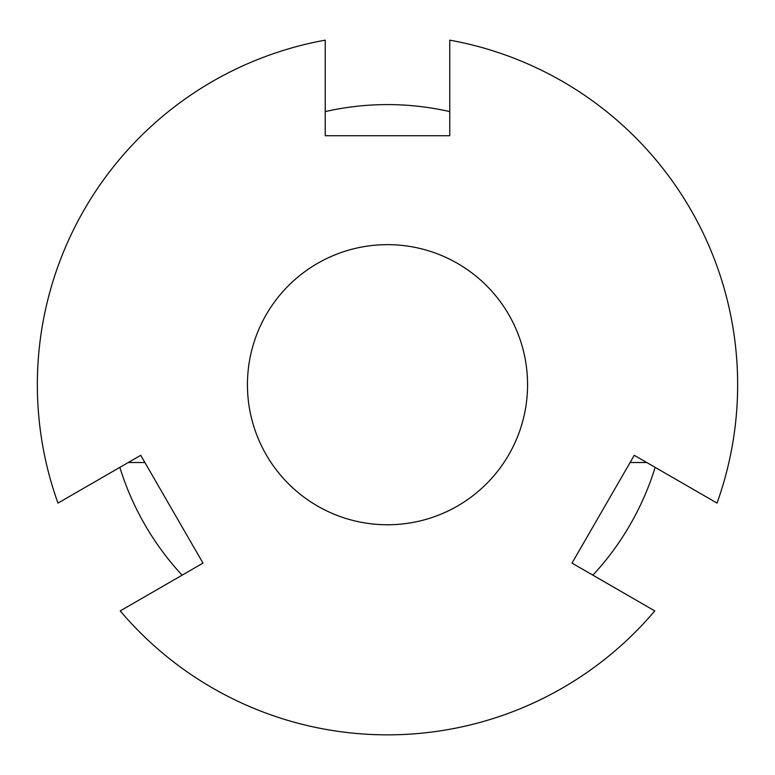 <?xml version="1.0" encoding="UTF-8"?>
<svg xmlns="http://www.w3.org/2000/svg" width="775" height="775" viewBox="0 0 775 775"><rect width="100%" height="100%" fill="white"/><g stroke="black" fill="none" stroke-linecap="round" stroke-linejoin="round"><path stroke-width="1.16" d="M387.5 244.648A140.062 140.062 0 0 1 527.562 384.71A140.062 140.062 0 0 1 387.5 524.772A140.062 140.062 0 0 1 247.438 384.71A140.062 140.062 0 0 1 387.5 244.648M449.752 111.6A280.114 280.114 0 0 0 325.248 111.6M592.894 575.176A280.114 280.114 0 0 0 655.146 467.364M128.233 462.52L144.915 462.52M630.085 462.52L646.767 462.52M119.854 467.364A280.114 280.114 0 0 0 182.106 575.176M654.778 610.903A350.145 350.145 0 0 1 120.222 610.903L202.992 563.115L140.74 455.303L57.97 503.091A350.145 350.145 0 0 1 325.248 40.145L325.248 135.722L449.752 135.722L449.752 40.145A350.145 350.145 0 0 1 717.03 503.091L634.26 455.303L572.008 563.115L654.778 610.903"/></g></svg>
